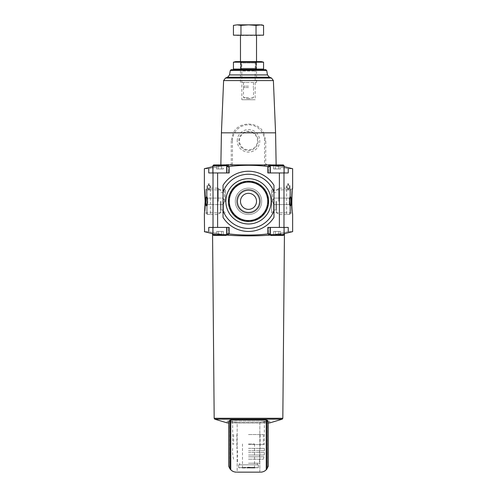 <?xml version="1.0" encoding="UTF-8"?>
<svg xmlns="http://www.w3.org/2000/svg" width="497" height="497" viewBox="0 0 497 497"><rect width="100%" height="100%" fill="white"/><g stroke="black" fill="none" stroke-linecap="round" stroke-linejoin="round"><path stroke-width="0.37" stroke-dasharray="2.48 1.86" d="M288.192 185.692L289.981 185.692L288.192 185.692L288.751 183.884L287.949 183.884L286.912 186.897L287.949 189.904L288.751 189.904L288.192 188.102L289.981 188.102L288.192 188.102M287.701 185.692L288.266 183.884L287.459 183.884L286.409 186.897L287.459 189.904L288.266 189.904L287.701 188.102M288.266 189.904L288.751 189.904M287.459 189.904L287.949 189.904M286.409 186.897L286.912 186.897M287.459 183.884L287.949 183.884M288.266 183.884L288.751 183.884M208.808 185.692L207.019 185.692L209.299 185.692L208.808 185.692L208.249 183.884L209.051 183.884L210.088 186.897L209.051 189.904L208.249 189.904L208.808 188.102L207.019 188.102L208.808 188.102M209.299 185.692L208.734 183.884L209.541 183.884L210.591 186.897L209.541 189.904L208.249 189.904M208.734 189.904L209.299 188.102M209.541 189.904L209.051 189.904M210.591 186.897L210.088 186.897M209.541 183.884L209.051 183.884M208.734 183.884L208.249 183.884M228.458 234.721L228.458 227.415L228.458 234.721L222.6 234.559L213.157 232.608L222.594 234.559L228.458 234.721L227.079 234.106C226.265 233.783 226.967 233.733 229.179 233.944L229.179 227.415L208.765 227.415L228.458 227.415L208.765 227.415L208.765 231.67C202.906 231.695 202.906 231.695 208.765 231.67L213.157 232.608L208.765 231.67M208.765 168.7C202.906 168.676 202.906 168.676 208.765 168.7L222.594 165.812L228.458 165.65L222.6 165.812L208.765 168.7L208.765 172.956L213.157 172.956L208.765 172.956L213.02 172.956L213.02 227.415M205.839 204.832C205.267 202.111 205.677 195.706 206.566 196.918C207.622 197.576 207.622 205.093 206.566 205.764L205.839 204.832M207.498 185.692L207.498 188.102M289.502 185.692L289.502 188.102M288.235 231.67C294.094 231.695 294.094 231.695 288.235 231.67L283.843 232.608L288.235 231.67L288.235 227.415L267.821 227.415L270.325 227.415L267.821 227.415L267.821 233.944C270.033 233.733 270.735 233.783 269.921 234.106L269.921 227.415L268.542 227.415L283.843 227.415L268.542 227.415L270.325 227.415L269.921 227.415L269.921 234.106L268.542 234.721L274.4 234.559L283.843 232.608L274.406 234.559L268.542 234.721L268.542 227.415L268.542 234.721M288.235 168.7L283.843 167.762L288.235 168.7C294.094 168.676 294.094 168.676 288.235 168.7L288.235 172.956L267.821 172.956L270.325 172.956L267.821 172.956L267.821 166.427C270.033 166.638 270.735 166.588 269.921 166.265L269.921 172.956L270.325 172.956L268.542 172.956L288.235 172.956L268.542 172.956L269.921 172.956L269.921 166.265L270.318 166.458M271.567 212.815L290.913 212.815L292.634 214.536C291.801 214.89 291.801 187.754 292.634 188.139L290.913 189.86L290.913 212.815L290.913 189.86L271.567 189.86L271.567 212.815L271.567 189.86M291.161 204.832L290.434 205.764C289.378 205.106 289.378 197.582 290.434 196.918C291.323 195.7 291.739 202.105 291.161 204.832M218.177 235.441L223.389 235.441L216.437 235.441L223.389 235.441L218.177 235.441L218.177 231.428L221.65 231.428L221.65 235.441L221.65 231.428L223.389 231.428L223.389 235.441L223.389 231.428L218.177 231.428L218.177 235.441L218.177 231.428L216.437 231.428L216.437 235.441L216.437 231.428L221.65 231.428L221.65 235.441L221.65 231.428L223.389 231.428L218.177 231.428L218.177 235.441M213.698 235.441L226.135 235.441L213.698 235.441L226.135 235.441L226.936 234.64L212.896 234.64L213.698 235.441M275.35 235.441L275.35 231.428L278.823 231.428L273.611 231.428L275.35 231.428L275.35 235.441L280.563 235.441L273.611 235.441L278.823 235.441L278.823 231.428L280.563 231.428L280.563 235.441L280.563 231.428L278.823 231.428L278.823 235.441L278.823 231.428L275.35 231.428L275.35 235.441L275.35 231.428L280.563 231.428L278.823 231.428L278.823 235.441M270.865 235.441L283.302 235.441L270.865 235.441L283.302 235.441L284.104 234.64L270.064 234.64L270.865 235.441M270.318 233.913L269.921 234.106M229.179 233.944A168.073 168.073 0 0 0 267.821 233.944M227.079 234.106L227.079 227.415L226.675 227.415L227.079 227.415L227.079 234.106L226.682 233.913M270.194 235.075L284.104 233.708C282.085 233.975 266.025 235.951 248.5 235.882C229.279 235.957 212.082 233.602 212.561 233.665M212.896 233.708L226.806 235.075M235.305 201.341A13.195 13.195 0 0 1 255.098 189.91A13.195 13.195 0 0 1 255.098 212.766A13.195 13.195 0 0 1 235.305 201.341A13.195 13.195 0 0 1 255.098 189.91A13.195 13.195 0 0 1 255.098 212.766A13.195 13.195 0 0 1 235.305 201.341M228.458 165.65L228.458 172.956L213.157 172.956L228.458 172.956L228.458 165.65L227.079 166.265C226.265 166.588 226.967 166.638 229.179 166.427L229.179 172.956L213.02 172.956M266.249 419.934L266.249 469.758L268.225 466.428L267.256 468.516A8.027 8.027 0 0 1 267.082 468.77L267.082 420.133L266.249 419.934L229.918 420.133L229.918 468.77A8.027 8.027 0 0 1 229.744 468.516A8.027 8.027 0 0 0 236.466 472.15C234.211 472.119 232.31 471.318 230.751 469.758L228.744 466.323L228.775 421.108L229.744 421.605L237.15 422.636L237.15 472.15L236.466 472.15L260.534 472.15L237.15 472.15L259.85 472.15L259.85 422.636L237.15 422.636L229.744 421.605L228.775 421.108L228.775 466.428L229.744 468.516L228.775 466.428M266.249 469.758C264.69 471.324 262.789 472.119 260.534 472.15A8.027 8.027 0 0 0 267.256 468.516L268.256 466.323L268.256 421.164L259.85 422.636L267.256 421.605L268.206 421.096M229.918 420.133L228.775 421.108M259.85 472.15L259.85 422.636L237.15 422.636L237.15 472.15M227.235 421.096L227.235 422.904L269.765 422.904L269.765 421.096L227.235 421.096L269.765 421.096M268.256 422.904L228.744 422.904M238.672 464.825L258.328 464.825L238.672 464.825L238.672 467.689L242.393 467.559L238.672 467.689L238.672 464.825M248.5 464.825L257.328 464.825L248.5 464.825M221.42 132.836L233.304 132.836C238.678 121.131 258.409 121.231 263.696 132.836L275.58 132.836M229.179 166.427A168.073 168.073 0 0 1 232.453 166.079L232.453 140.856L231.242 140.856L233.304 132.836M231.242 140.856L231.273 164.333L220.861 164.929M263.696 132.836L265.758 140.856L265.727 164.333L276.146 165.128L284.104 166.632M227.079 166.265L227.079 172.956L227.079 166.265L226.682 166.458M232.453 166.079L231.273 164.333M265.727 164.333L264.547 166.079A168.073 168.073 0 0 1 267.821 166.427M268.542 165.65L268.542 172.956L268.542 165.65L274.4 165.812L283.843 167.762L274.406 165.812L268.542 165.65L269.921 166.265M237.237 140.856A11.263 11.263 0 0 1 254.129 131.102A11.263 11.263 0 0 1 254.129 150.61A11.263 11.263 0 0 1 237.237 140.856M232.453 140.856A16.047 16.047 0 0 1 248.5 124.809A16.047 16.047 0 0 1 264.547 140.856L264.547 166.079M241.834 99.735L255.166 99.735L241.834 99.735L241.834 71.003L255.166 71.003L241.834 71.003L240.473 69.642L256.527 69.642L240.473 69.642L256.527 69.642L240.473 69.642L241.834 68.288L255.166 68.288L241.834 68.288L241.834 62.976L255.166 62.976L241.834 62.976L240.473 61.622L256.527 61.622L240.473 61.622L240.473 82.521L256.527 82.521L240.473 82.521M261.441 69.642L265.715 69.642M248.5 421.096L264.348 421.096L248.5 421.096M248.5 444.567L264.348 444.567L248.5 444.567M248.5 434.54L263.385 434.54L248.5 434.54M248.5 448.381L264.348 448.381L248.5 448.381M248.5 450.785L264.472 450.785L248.5 450.785M248.5 452.593L264.441 452.593L248.5 452.593M248.5 454.997L264.236 454.997L248.5 454.997M248.5 456.805L263.944 456.805L248.5 456.805M248.5 459.209L263.385 459.209L248.5 459.209M248.5 463.223L259.533 463.223L248.5 463.223M258.328 464.825L258.328 467.689L254.607 467.559L258.328 467.689L258.328 464.825M254.607 467.559L248.5 467.161L242.393 467.559L248.5 467.161L254.607 467.559L242.393 467.559L254.607 467.559M248.5 443.964L254.52 443.964L248.5 443.964M212.896 172.956L226.936 172.956L212.896 172.956L226.936 172.956L212.896 172.956L212.896 165.731L226.936 165.731L212.896 165.731L226.936 165.731L226.135 164.929L213.698 164.929M270.064 172.956L284.104 172.956L270.064 172.956L284.104 172.956L270.064 172.956L270.064 165.731L270.064 172.956M226.936 234.056L226.936 227.415L212.896 227.415L226.936 227.415L212.896 227.415L226.936 227.415L226.936 234.64L212.896 234.64L226.936 234.64M284.104 227.415L270.064 227.415L284.104 227.415L270.064 227.415L284.104 227.415L284.104 234.64L270.064 234.64L284.104 234.64M288.235 227.415L283.843 227.415L288.235 227.415M221.65 164.929L216.437 164.929L218.177 164.929L216.437 164.929L218.177 164.929L218.177 168.943L221.65 168.943L221.65 164.929L221.65 168.943L223.389 168.943L223.389 164.929L223.389 168.943L218.177 168.943L218.177 164.929L218.177 168.943L216.437 168.943L216.437 164.929L216.437 168.943L221.65 168.943L221.65 164.929L221.65 168.943L223.389 168.943L218.177 168.943L218.177 164.929M270.865 164.929L280.563 164.929L270.865 164.929L270.064 165.731L284.104 165.731L270.064 165.731L284.104 165.731L283.302 164.929L270.865 164.929M278.823 164.929L273.611 164.929L275.35 164.929L273.611 164.929L275.35 164.929L275.35 168.943L278.823 168.943L278.823 164.929L278.823 168.943L280.563 168.943L280.563 164.929L280.563 168.943L275.35 168.943L275.35 164.929L275.35 168.943L273.611 168.943L273.611 164.929L273.611 168.943L278.823 168.943L278.823 164.929L278.823 168.943L280.563 168.943L275.35 168.943L275.35 164.929M212.896 227.415L212.896 234.64M270.064 227.415L270.064 234.64L270.064 227.415M275.35 168.943L273.611 168.943L275.35 168.943M218.177 168.943L216.437 168.943L218.177 168.943M273.611 231.428L273.611 235.441L273.611 231.428M218.177 231.428L216.437 231.428L218.177 231.428M206.087 201.341L206.087 189.86L206.087 201.341M225.433 201.341L225.433 189.86L225.433 201.341M289.266 204.205L289.266 198.086L289.266 204.205M223.023 210.523A27.08 27.08 0 0 0 273.977 210.523L273.977 217.351A30.087 30.087 0 0 1 223.023 217.351L223.023 185.325A30.087 30.087 0 0 1 273.977 185.325L273.977 201.341L273.977 185.325A30.087 30.087 0 0 0 223.023 185.325A30.087 30.087 0 0 1 273.977 185.325L273.977 192.153A27.08 27.08 0 0 0 223.023 192.153L223.023 217.351A30.087 30.087 0 0 0 273.977 217.351A30.087 30.087 0 0 1 223.023 217.351L223.023 192.153M289.266 203.546L289.266 198.086L289.266 203.546M207.734 203.546L207.734 198.086L207.734 203.546M223.023 201.341L223.023 198.086L223.023 201.341M207.734 203.143L207.734 198.086L207.734 203.143M237.019 201.341A11.481 11.481 0 0 1 254.24 191.395A11.481 11.481 0 0 1 254.24 211.281A11.481 11.481 0 0 1 237.019 201.341A11.481 11.481 0 0 1 254.24 191.395A11.481 11.481 0 0 1 254.24 211.281A11.481 11.481 0 0 1 237.019 201.341A11.481 11.481 0 0 1 254.24 191.395A11.481 11.481 0 0 1 254.24 211.281A11.481 11.481 0 0 1 237.019 201.341A11.481 11.481 0 0 1 254.24 191.395A11.481 11.481 0 0 1 254.24 211.281A11.481 11.481 0 0 1 237.019 201.341M239.504 140.856A8.996 8.996 0 0 1 252.998 133.066A8.996 8.996 0 0 1 252.998 148.646A8.996 8.996 0 0 1 239.504 140.856M238.84 140.856A9.66 9.66 0 0 1 253.327 132.494A9.66 9.66 0 0 1 253.327 149.224A9.66 9.66 0 0 1 238.84 140.856M289.981 185.692L289.981 188.102M207.019 185.692L207.019 188.102M290.627 213.437L290.627 189.239L290.627 213.437L290.627 189.239L289.621 188.226L289.621 214.449L289.621 188.226L290.627 189.239L290.627 213.437L289.621 214.449L290.627 213.437M278.749 201.341L278.749 188.139L278.749 201.341M289.621 188.226L286.614 188.139L286.614 214.536L286.614 188.226L289.621 188.226M289.621 214.449L286.614 214.449L289.621 214.449M276.587 201.341L276.587 212.374L276.587 201.341M273.574 201.341L273.574 212.374L273.574 201.341M272.573 201.341L272.573 191.308L272.573 201.341M275.959 201.341L275.959 210.007L275.959 201.341M206.373 189.239L206.373 213.437L206.373 189.239L206.373 213.437L207.379 214.449L207.379 188.226L207.379 214.449L206.373 213.437L206.373 189.239L207.379 188.226L206.373 189.239M218.251 201.341L218.251 188.139L218.251 201.341M207.379 214.449L210.386 214.536L210.386 188.139L210.386 214.449L207.379 214.449M207.379 188.226L210.386 188.226L207.379 188.226M220.413 201.341L220.413 212.374L220.413 201.341M223.426 201.341L223.426 212.374L223.426 201.341M224.427 201.341L224.427 191.308L224.427 201.341M221.041 201.341L221.041 210.007L221.041 201.341M233.441 69.077L262.049 69.412M256.03 69.077L256.03 62.187L234.951 61.852M263.559 62.187L256.03 62.187M240.97 69.077L240.97 62.187M261.441 61.622L235.559 61.622M256.527 82.521L256.527 61.622L255.166 62.976L255.166 68.288L256.527 69.642L255.166 71.003L255.166 99.735M248.5 35.181L236.864 35.181L248.5 35.181M263.559 35.181L233.441 35.181M236.864 35.48L260.136 35.48M248.5 35.48L240.473 35.48L248.5 35.48M248.5 82.521L243.487 82.521L248.5 82.521M248.5 86.136L243.487 86.136L248.5 86.136M248.5 87.54L243.487 87.54L248.5 87.54M248.5 97.574L243.487 97.574L248.5 97.574M253.513 97.574L248.5 98.673A12.034 12.034 0 0 0 253.513 97.574L253.513 87.54M235.46 24.85L240.97 25.39L248.5 24.85L256.03 25.39L261.54 24.85M240.97 35.181L240.97 25.39M256.03 35.181L256.03 25.39M237.206 24.85L259.794 24.85M268.057 201.341A19.557 19.557 0 0 1 238.722 218.276A19.557 19.557 0 0 1 238.722 184.399A19.557 19.557 0 0 1 268.057 201.341A19.557 19.557 0 0 0 238.722 184.399A19.557 19.557 0 0 0 238.722 218.276A19.557 19.557 0 0 0 268.057 201.341M271.145 201.341A22.645 22.645 0 0 1 237.181 220.948A22.645 22.645 0 0 1 237.181 181.728A22.645 22.645 0 0 1 271.145 201.341M273.977 210.523L273.977 192.153M259.981 201.341A11.481 11.481 0 0 1 242.76 211.281A11.481 11.481 0 0 1 242.76 191.395A11.481 11.481 0 0 1 259.981 201.341A11.481 11.481 0 0 0 242.76 191.395A11.481 11.481 0 0 0 242.76 211.281A11.481 11.481 0 0 0 259.981 201.341M256.527 201.341A8.027 8.027 0 0 1 244.487 208.286A8.027 8.027 0 0 1 244.487 194.389A8.027 8.027 0 0 1 256.527 201.341A8.027 8.027 0 0 1 244.487 208.286A8.027 8.027 0 0 1 244.487 194.389A8.027 8.027 0 0 1 256.527 201.341A8.027 8.027 0 0 0 244.487 194.389A8.027 8.027 0 0 0 244.487 208.286A8.027 8.027 0 0 0 256.527 201.341M261.695 201.341A13.195 13.195 0 0 1 241.902 212.766A13.195 13.195 0 0 1 241.902 189.91A13.195 13.195 0 0 1 261.695 201.341A13.195 13.195 0 0 1 241.902 212.766A13.195 13.195 0 0 1 241.902 189.91A13.195 13.195 0 0 1 261.695 201.341A13.195 13.195 0 0 0 241.902 189.91A13.195 13.195 0 0 0 241.902 212.766A13.195 13.195 0 0 0 261.695 201.341A13.195 13.195 0 0 0 241.902 189.91A13.195 13.195 0 0 0 241.902 212.766A13.195 13.195 0 0 0 261.695 201.341M259.335 201.341A10.835 10.835 0 0 1 243.083 210.722A10.835 10.835 0 0 1 243.083 191.96A10.835 10.835 0 0 1 259.335 201.341A10.835 10.835 0 0 1 243.083 210.722A10.835 10.835 0 0 1 243.083 191.96A10.835 10.835 0 0 1 259.335 201.341A10.835 10.835 0 0 0 243.083 191.96A10.835 10.835 0 0 0 243.083 210.722A10.835 10.835 0 0 0 259.335 201.341A10.835 10.835 0 0 0 243.083 191.96A10.835 10.835 0 0 0 243.083 210.722A10.835 10.835 0 0 0 259.335 201.341A10.835 10.835 0 0 1 243.083 210.722A10.835 10.835 0 0 1 243.083 191.96A10.835 10.835 0 0 1 259.335 201.341A10.835 10.835 0 0 0 243.083 191.96A10.835 10.835 0 0 0 243.083 210.722A10.835 10.835 0 0 0 259.335 201.341M267.721 201.341A19.221 19.221 0 0 1 238.889 217.984A19.221 19.221 0 0 1 238.889 184.691A19.221 19.221 0 0 1 267.721 201.341M268.647 201.341A20.147 20.147 0 0 1 238.43 218.786A20.147 20.147 0 0 1 238.43 183.89A20.147 20.147 0 0 1 268.647 201.341M283.98 172.956L283.98 227.415M279.389 172.956L279.389 227.415M217.611 172.956L217.611 227.415M229.744 421.605L229.744 468.516L229.744 421.605M268.225 421.108L268.225 466.428M214.735 419.17L282.265 419.17M223.619 80.576L273.381 80.576M230.297 70.475L266.703 70.475M229.515 74.929L267.485 74.929M227.583 77.234L269.417 77.234M225.483 78.041L271.517 78.041M265.758 140.856L264.547 140.856M214.176 418.275L282.824 418.275M248.5 467.379L254.52 467.379L248.5 467.379M254.52 443.964L254.52 467.379L255.123 467.981L248.5 467.981L255.172 467.981L241.828 467.981L258.328 467.702M267.256 421.605L267.256 468.516L267.256 421.605M230.751 419.934L230.751 469.758M213.157 167.762L213.157 172.956L213.157 167.762M283.843 167.762L283.843 172.956L283.843 167.762M213.157 232.608L213.157 227.415L213.157 232.608M283.843 232.608L283.843 227.415L283.843 232.608M260.235 201.341A11.735 11.735 0 0 1 242.635 211.505A11.735 11.735 0 0 1 242.635 191.177A11.735 11.735 0 0 1 260.235 201.341A11.735 11.735 0 0 0 242.635 191.177A11.735 11.735 0 0 0 242.635 211.505A11.735 11.735 0 0 0 260.235 201.341M212.896 166.632L220.854 165.128M232.652 421.096L232.652 444.567M264.348 421.096L264.348 444.567M233.615 434.54L233.615 444.567M263.385 434.54L263.385 444.567M236.864 434.54L236.864 448.381M260.136 434.54L260.136 448.381M264.348 448.381L264.472 450.785M232.652 448.381L232.528 450.785M237.467 450.785L237.467 452.593M259.533 450.785L259.533 452.593M264.441 452.593L264.236 454.997M232.559 452.593L232.764 454.997M237.467 454.997L237.467 456.805M259.533 454.997L259.533 456.805M263.944 456.805L263.385 459.209M233.056 456.805L233.615 459.209M237.467 459.209L237.467 463.223M259.533 459.209L259.533 463.223M239.672 463.223L239.672 464.825M257.328 463.223L257.328 464.825M242.48 443.964L242.48 467.379L241.877 467.981L238.672 467.702M226.675 166.458L226.675 172.956M270.325 166.458L270.325 172.956M226.675 233.913L226.675 227.415M270.325 233.913L270.325 227.415M226.936 165.731L226.936 166.315M284.104 165.731L284.104 172.956M225.433 189.86L206.087 189.86L204.366 188.139M225.433 212.815L206.087 212.815L204.366 214.536M290.434 196.918L289.266 198.086L273.977 198.086L272.101 201.341L273.977 204.59L289.266 204.59L290.422 205.752L289.266 204.59L273.977 204.59L272.101 201.341L273.977 198.086L289.266 198.086L290.422 196.93M207.734 198.086L206.566 196.918L207.734 198.086L223.023 198.086L224.899 201.341L223.023 204.59L207.734 204.59L206.566 205.764L207.734 204.59L223.023 204.59L224.899 201.341L223.023 198.086L207.734 198.086M286.614 188.139L278.749 188.139L276.587 190.308L273.574 190.308L272.573 191.308M286.614 214.536L278.749 214.536L276.587 212.374L273.574 212.374L272.573 211.368M275.959 192.674L272.573 192.674M275.959 210.007L272.573 210.007M210.386 214.536L218.251 214.536L220.413 212.374L223.426 212.374L224.427 211.368M210.386 188.139L218.251 188.139L220.413 190.308L223.426 190.308L224.427 191.308M221.041 210.007L224.427 210.007M221.041 192.674L224.427 192.674M243.487 82.521L243.487 86.136M253.513 82.521L253.513 86.136M243.685 86.136L243.685 87.54M253.315 86.136L253.315 87.54M243.487 87.54L243.487 97.574A12.034 12.034 0 0 0 248.5 98.673"/><path stroke-width="0.75" d="M207.268 203.403C207.51 200.204 207.274 198.042 206.566 196.918C205.273 195.278 205.273 207.398 206.566 205.764L207.268 203.403M204.547 231.689L204.366 214.536L205.131 201.341L204.366 188.139L204.366 168.688L212.896 166.632M204.472 189.09C205.025 192.482 205.447 204.963 204.714 211.051M208.765 231.67C202.906 231.695 202.906 231.695 208.765 231.67L208.765 227.415L229.179 227.415L229.179 233.944C226.967 233.733 226.265 233.783 227.079 234.106L228.458 234.721M208.765 168.7C202.906 168.676 202.906 168.676 208.765 168.7L208.765 172.956L229.179 172.956L229.179 166.427A168.073 168.073 0 0 1 267.821 166.427L267.821 172.956L288.235 172.956L288.235 168.7C294.094 168.676 294.094 168.676 288.235 168.7M290.018 204.87L290.434 205.764C291.727 207.398 291.727 195.284 290.434 196.918C289.54 198.757 289.397 201.409 290.018 204.87M229.179 233.944A168.073 168.073 0 0 0 267.821 233.944L267.821 227.415L288.235 227.415L288.235 231.67C294.094 231.695 294.094 231.695 288.235 231.67M292.453 231.689L284.104 233.708L284.439 233.665L282.824 418.275L214.176 418.275L212.561 233.665L212.896 233.708M284.104 166.632L292.453 168.682M292.634 168.688L292.634 188.139C292.453 187.885 291.31 202.888 292.236 210.424L292.634 214.536L292.634 231.683M226.936 234.056L226.135 235.441L213.698 235.441L212.896 234.64L212.896 227.415M278.823 235.441L275.35 235.441M284.104 227.415L284.104 234.64L283.302 235.441L270.865 235.441L270.064 234.056M226.682 233.913L227.079 234.106M267.821 233.944C270.033 233.733 270.735 233.783 269.921 234.106L270.318 233.913M269.921 234.106L268.542 234.721M226.806 235.075C239.119 236.131 257.912 236.131 270.194 235.075M229.918 420.133L229.918 468.77L230.751 469.758C232.31 471.324 234.211 472.119 236.466 472.15A8.027 8.027 0 0 1 229.918 468.77L228.744 466.323L228.744 421.164L230.751 419.934L266.249 419.934L268.225 421.108L267.082 420.133L267.082 468.77A8.027 8.027 0 0 1 260.534 472.15C262.789 472.119 264.69 471.318 266.249 469.758L268.256 466.323L268.225 421.108L268.225 466.428M259.85 472.15L237.15 472.15M282.824 418.275L282.265 419.17L269.765 422.904L268.256 422.904M228.744 422.904L227.235 422.904L214.735 419.17L282.265 419.17M271.517 78.041A61.181 61.181 0 0 0 269.417 77.234L227.583 77.234L225.483 78.041L271.517 78.041L273.381 80.576L275.58 132.836L221.42 132.836L220.861 164.929M273.928 164.929L223.6 164.886M228.458 165.65L227.079 166.265C226.265 166.588 226.967 166.638 229.179 166.427M270.318 166.458L268.542 165.65M269.921 166.265C270.735 166.588 270.033 166.638 267.821 166.427M226.682 166.458L227.079 166.265M231.285 69.642L230.297 70.475L266.703 70.475L265.715 69.642L231.285 69.642L261.441 69.642L263.559 69.077L233.441 69.077L233.441 62.187L263.559 62.187L263.559 69.077L262.049 69.412M230.297 70.475L229.515 74.929L227.583 77.234A61.181 61.181 0 0 0 225.483 78.041L223.619 80.576L221.42 132.836M213.698 164.929L212.896 165.731L226.936 165.731L226.135 164.929L213.698 164.929L216.437 164.929L213.698 164.929L212.896 165.731L212.896 172.956M280.563 164.929L283.302 164.929L280.563 164.929M221.65 164.929L218.177 164.929M270.064 165.731L284.104 165.731L283.302 164.929L270.865 164.929L270.064 166.315M278.823 164.929L275.35 164.929M256.03 69.077L256.03 62.187M240.97 69.077L240.97 62.187M234.951 61.852L233.441 62.187L235.559 61.622L261.441 61.622L263.559 62.187M240.97 35.181L263.559 35.181L263.559 25.39L259.794 24.85L263.559 25.39L261.54 24.85L256.03 25.39L248.5 24.85L240.97 25.39L237.206 24.85L233.441 25.39L237.206 24.85L233.441 25.39L233.441 35.181L240.97 35.181L240.97 25.39M260.136 35.181L236.864 35.181M256.03 35.181L256.03 25.39M259.794 24.85L237.206 24.85M223.023 210.523L223.023 217.351A30.087 30.087 0 0 0 273.977 217.351L273.977 210.523A27.08 27.08 0 0 1 223.023 210.523L223.023 185.325A30.087 30.087 0 0 1 273.977 185.325L273.977 192.153A27.08 27.08 0 0 0 223.023 192.153M271.145 201.341A22.645 22.645 0 0 0 237.181 181.728A22.645 22.645 0 0 0 237.181 220.948A22.645 22.645 0 0 0 271.145 201.341M273.977 192.153L273.977 210.523M256.527 201.341A8.027 8.027 0 0 0 244.487 194.389A8.027 8.027 0 0 0 244.487 208.286A8.027 8.027 0 0 0 256.527 201.341M267.721 201.341A19.221 19.221 0 0 0 238.889 184.691A19.221 19.221 0 0 0 238.889 217.984A19.221 19.221 0 0 0 267.721 201.341M268.647 201.341A20.147 20.147 0 0 0 238.43 183.89A20.147 20.147 0 0 0 238.43 218.786A20.147 20.147 0 0 0 268.647 201.341M213.02 172.956L213.02 227.415M283.98 172.956L283.98 227.415M217.611 172.956L217.611 227.415M279.389 172.956L279.389 227.415M228.775 421.108L228.775 466.428M273.381 80.576L223.619 80.576M266.703 70.475L267.485 74.929L229.515 74.929M230.751 419.934L230.751 469.758M266.249 419.934L266.249 469.758M226.936 234.64L212.896 234.64M284.104 234.64L270.064 234.64M204.366 231.683L212.561 233.665M275.58 132.836L276.139 164.929M269.417 77.234L267.485 74.929M214.176 418.275L214.735 419.17M226.675 166.458L226.675 172.956M270.325 166.458L270.325 172.956M226.675 233.913L226.675 227.415M270.325 233.913L270.325 227.415M226.936 165.731L226.936 166.315M284.104 165.731L284.104 172.956M235.559 69.642L233.441 69.077M240.473 35.48L240.473 61.622M256.527 35.48L256.527 61.622"/></g></svg>
